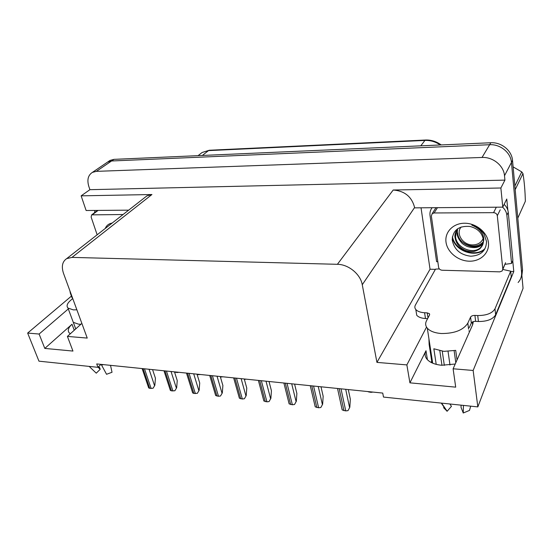 <?xml version="1.0" encoding="UTF-8"?>
<svg xmlns="http://www.w3.org/2000/svg" width="553" height="553" viewBox="0 0 553 553"><rect width="100%" height="100%" fill="white"/><g stroke="black" fill="none" stroke-linecap="round" stroke-linejoin="round"><path stroke-width="0.83" d="M426.529 327.093L406.863 364.904L376.939 362.388L362.263 284.74C360.542 274.226 348.508 264.348 337.392 264.306L72.001 257.394L66.706 258.61C62.309 261.576 61.252 266.505 63.526 273.403L87.236 338.077L67.404 336.411L72.955 351.065L44.8 348.418L72.014 324.252C68.261 327.729 67.348 330.625 69.291 332.941L70.349 333.763M455.216 364.026L441.66 365.257C434.762 364.579 429.847 362.54 426.93 359.139C424.87 356.505 424.559 353.699 425.997 350.726L409.918 382.835L406.863 364.904M435.37 269.373L430.04 269.221L421.033 207.804M512.735 260.663L513.785 271.523L510.709 271.44M362.263 284.74L414.605 207.506L414.66 207.859L502.774 207.147L506.762 199.025L507.848 210.223M72.001 257.394L151.937 194.525L81.139 195.845L86.123 210.506L128.662 210.161M151.937 194.525L146.925 195.873L145.114 197.29M414.605 207.506C411.812 196.744 404.678 190.909 393.197 190.011L500.873 187.999L504.93 180.119L89.911 189.679L88.791 186.32C86.897 179.822 88.093 175.183 92.379 172.398L96.353 171.354L482.029 157.46C492.923 156.824 503.783 165.651 504.509 175.736L504.93 180.119M502.774 207.147L500.873 187.999M92.379 172.398L107.648 162.029L106.356 162.907L107.648 162.029L111.588 160.978L489.64 144.72C500.258 144.029 510.785 152.58 511.449 162.437L523.055 288.334L477.833 406.904L473.147 370.462L513.785 271.523M68.309 308.933L39.111 334.033L27.65 333.072L38.959 361.171L97.95 367.316L100.929 364.365M27.65 333.072L71.434 296.111M81.139 195.845L89.911 189.679M431.091 362.422L432.204 360.114M97.95 367.316L96.713 363.936L382.738 393.079L383.492 397.075L477.833 406.904M376.939 362.388L430.04 269.221M67.404 336.411L81.858 323.408M473.147 370.462L453.107 368.782L472.691 324.625L473.327 321.632M44.8 348.418L39.111 334.033M409.918 382.835L455.7 387.148L453.107 368.782M468.764 330.894L469.704 331.358M108.734 161.296L110.026 160.418L107.648 162.029L111.588 160.978L489.64 144.72C500.258 144.029 510.785 152.58 511.449 162.437L521.576 272.297C521.88 276.21 520.726 279.611 518.12 282.5M110.026 160.418L113.953 159.361L490.815 142.75C501.384 142.059 511.864 150.561 512.52 160.384L522.537 269.878L521.866 275.449M373.012 392.091L370.849 392.34L367.392 391.517M348.3 389.568L350.332 399.211L349.828 407.25L348.01 410.63L345.756 410.9L342.266 409.973L341.616 407.305M349.828 407.25L348.01 410.63M428.001 317.927L427.234 312.887L429.481 313.724L429.598 314.885L426.494 320.788C425.16 323.408 425.423 325.869 427.296 328.164C430.027 331.206 434.679 332.989 441.259 333.514C454.462 333.583 463.317 330.127 467.824 323.159L470.575 317.097C471.301 315.97 472.746 315.41 474.916 315.41L475.649 321.355C473.486 321.348 472.048 321.908 471.322 323.042L470.575 317.097M457.027 359.941L455.707 350.374L443.859 351.362L433.842 348.77L436.206 364.358M469.248 327.673L471.322 323.042M431.969 362.865L429.142 344.498L428.921 338.768M454.131 350.72L455.796 362.713M448.048 351.432L449.99 365.049M444.329 365.381L442.248 351.203M441.965 365.277L439.822 350.809M443.589 407.651L447.142 411.252L451.455 406.324L449.879 403.994M461.084 405.155L461.036 407.333L463.255 413.001L469.49 410.416L470.7 406.158M441.598 403.13L447.142 411.252M463.255 413.001L463.442 405.404M495.64 314.795L494.983 308.851L510.689 271.17L511.249 276.859L495.64 314.795C492.91 319.281 487.179 321.514 478.442 321.514L475.649 321.355M427.614 318.659L425.478 318.535C421.331 318.245 418.414 317.152 416.727 315.258L416.084 311.215M494.983 308.851C492.239 313.302 486.481 315.535 477.716 315.556L474.916 315.41M427.234 312.887L424.586 312.749C420.425 312.473 417.501 311.394 415.815 309.521C414.674 308.125 414.55 306.611 415.434 304.986L435.515 269.117L439.359 268.931M510.689 271.17L502.822 269.449M437.817 261.687L436.594 261.693L430.027 215.504C429.653 212.566 430.352 209.967 432.128 207.714M504.854 264.355L511.573 263.422L512.894 260.283L508.248 212.304C507.917 209.304 506.548 206.663 504.136 204.382M502.587 207.147C505.089 209.463 506.52 212.158 506.866 215.228L511.573 263.422M269.961 381.591L269.097 381.791M320.996 386.789L323.159 396.287L322.648 404.195L320.83 407.513L318.618 407.775L315.272 406.877L314.65 404.402M322.648 404.195L320.83 407.513M294.583 384.1L296.871 393.46L296.346 401.236L294.521 404.499L292.364 404.755L289.143 403.884L288.555 401.596M296.346 401.236L294.521 404.499M269.021 381.494L271.419 390.722L270.88 398.367L269.062 401.575L266.947 401.837L263.864 400.994L263.297 398.879M263.864 400.994L258.369 380.409M270.88 398.367L269.062 401.575M244.26 378.971L246.769 388.068L246.223 395.595L244.398 398.748L242.332 399.003L239.387 398.215L238.834 396.252M246.223 395.595L244.398 398.748M488.437 242.67C489.633 252.97 480.495 261.534 469.276 261.189C458.064 260.988 447.308 252.189 446.015 242.173C444.557 232.163 453.128 223.17 464.617 223.232C476.085 223.142 487.414 232.378 488.437 242.67M452.223 239.912C454.075 249.507 460.269 254.947 470.797 256.226C480.958 255.59 486.205 250.689 486.536 241.509L484.082 234.182C481.165 229.827 477.08 226.82 471.833 225.14C479.665 228.417 483.661 233.325 483.827 239.85L483.287 242.408L483.315 239.539C482.002 232.709 477.543 228.354 469.96 226.467C458.838 225.617 452.928 230.096 452.223 239.912M457.386 228.942C455.271 232.626 454.49 235.474 455.036 237.486C455.907 243.202 459.197 247.433 464.921 250.177C467.403 251.214 470.209 251.643 473.34 251.477C473.52 251.76 478.386 250.219 480.115 248.504C482.154 246.244 483.211 244.212 483.287 242.408M456.785 229.82L455.561 236.546C456.135 247.986 473.32 254.919 480.592 247.53L482.582 245.055M457.628 232.827C458.188 244.205 475.262 251.062 482.499 243.686L483.198 242.981M457.635 228.762L457.117 233.746C457.296 236.566 458.859 239.649 461.81 242.995C462.875 244.122 464.7 245.29 467.285 246.5C473.7 248.421 478.608 247.799 482.022 244.64L483.087 243.514M431.347 215.933L432.211 213.624L434.112 212.96L493.566 212.663C495.661 212.843 496.905 213.859 497.306 215.711L502.815 269.069L502.131 270.998L499.794 271.848L442.11 270.237C440.209 270.016 439.047 269.069 438.619 267.382L431.347 215.933M502.815 269.069L505.566 262.716L502.829 269.387M452.285 237.624C455.119 251.477 475.822 258.127 484.718 249.113M452.43 236.663C454.863 250.73 475.933 257.809 484.953 248.622M483.156 238.509C481.31 242.649 477.827 244.785 472.691 244.917C462.896 245.166 455.402 233.573 461.181 226.965M483.363 241.702C480.979 244.461 477.723 245.898 473.589 246.002C469.124 245.961 465.156 244.426 461.679 241.412M517.802 218.124L525.35 201.278C525.115 191.02 524.32 181.778 522.958 173.552L515.196 189.651M514.864 185.988L521.728 171.886L522.958 173.552M521.728 171.886L513.115 166.882M72.747 298.544L70.618 300.348C67.107 303.452 66.229 306.023 67.978 308.056L73.328 309.874L76.874 309.804M80.945 324.224L78.609 324.189L73.314 322.337L75.754 328.897M80.164 324.245L80.358 324.756M80.233 324.867L80.005 324.245M98.669 366.611L99.713 367.71L100.197 369.286L98.054 367.22M89.171 366.404L96.27 373.171L100.197 369.286M101.199 364.392L106.542 374.284L112.024 372.28L110.524 365.346M72.602 298.164L71.482 296.249M70.902 293.519L70.321 293.083L69.948 290.919M94.466 212.781L95.012 210.43M105.236 228.486C106.508 225.437 108.823 223.619 112.183 223.046M97.148 234.804L91.134 217.059L91.66 214.868L123.077 214.523M246.154 379.164L244.378 379.413M223.059 376.807L220.398 376.966M200.642 374.526L197.144 374.588M178.875 372.307L177.043 372.535L174.478 371.858L177.243 380.588L176.67 387.771L174.859 390.771L171.458 390.853L170.345 390.363L169.84 388.828M220.267 376.524L222.88 385.496L222.32 392.906L220.502 396.01L218.476 396.259L215.663 395.519L215.124 393.701M222.32 392.906L220.502 396.01M197.013 374.16L199.716 383.001L199.149 390.3L197.331 393.349L193.854 393.425L192.658 392.906L192.14 391.227M199.149 390.3L197.331 393.349M176.67 387.771L174.859 390.771M152.573 369.632L155.434 378.238L154.854 385.317L153.043 388.275L149.732 388.351L148.681 387.902L148.204 386.492M154.854 385.317L153.043 388.275M72.014 324.252L74.254 330.245M425.997 350.726L427.407 359.685M504.509 175.736L512.52 160.384M482.029 157.46L490.815 142.75M96.353 171.354L113.953 159.361M337.392 264.306L393.197 190.011M425.464 140.027L209.573 150.243L202.128 152.483L199.764 154.328M440.312 144.976C435.57 141.741 430.441 140.22 424.932 140.421L425.651 140.013C431.326 139.861 436.504 141.506 441.197 144.941M420.785 145.84L424.932 140.421L208.502 150.616L202.336 155.469M522.537 269.878L521.576 272.297M368.955 391.676L369.051 392.153M370.752 391.856L370.849 392.34M339.176 388.641L343.945 410.692M341.007 388.828L345.756 410.9M345.701 389.305L349.6 407.651M467.824 323.159L468.598 329.146M478.442 321.514L477.716 315.556M424.586 312.749L425.478 318.535M506.866 215.228L508.248 212.304M311.795 385.849L316.869 407.575M313.565 386.029L318.618 407.775M318.252 386.506L322.406 404.589M285.313 383.153L290.671 404.561M287.028 383.326L292.364 404.755M291.708 383.803L296.09 401.623M259.689 380.54L265.309 401.644M261.348 380.713L266.947 401.837M266.014 381.183L270.617 398.748M234.88 378.017L240.742 398.824M236.484 378.176L242.332 399.003M241.136 378.653L245.947 395.969M434.112 212.96L437.444 207.672M497.306 215.711L500.216 209.815M493.566 212.663L496.317 207.195M101.538 365.098L103.342 364.614M92.392 214.682L98.123 210.41M221.02 376.6L221.152 377.042M197.193 374.174L197.324 374.609M198.638 374.319L198.769 374.754M175.501 371.962L175.64 372.39M176.905 372.107L177.043 372.535M210.852 375.563L216.935 396.079M212.407 375.722L218.476 396.259M217.039 376.199L222.036 393.266M187.564 373.192L193.854 393.425M189.064 373.344L195.347 393.598M193.688 373.814L198.859 390.653M164.981 370.89L171.458 390.853M166.439 371.042L172.909 391.019M171.036 371.512L176.372 388.116M143.068 368.657L149.732 388.351M144.485 368.803L151.135 388.517M149.068 369.273L154.55 385.662M66.706 258.61L146.925 195.873M472.628 324.763L472.29 322.074M198.071 155.656L202.128 152.483L209.311 150.25M337.524 388.469L342.127 409.649M427.296 328.164L432.681 363.176M446.734 410.997L441.259 403.096M416.727 315.258L415.815 309.521M429.481 313.724L429.646 314.788M310.261 385.697L315.189 406.683M283.889 383.008L289.115 403.814M233.649 377.886L239.387 398.215M480.115 248.504L480.592 247.53M482.022 244.64L482.499 243.686M432.211 213.624L435.799 207.949M67.978 308.056L75.733 328.917M72.028 297.728L70.321 293.083M91.66 214.868L97.646 210.41M209.698 375.446L215.663 395.519M186.485 373.081L192.658 392.906M163.971 370.786L170.345 390.363M142.128 368.568L148.681 387.902"/></g></svg>
